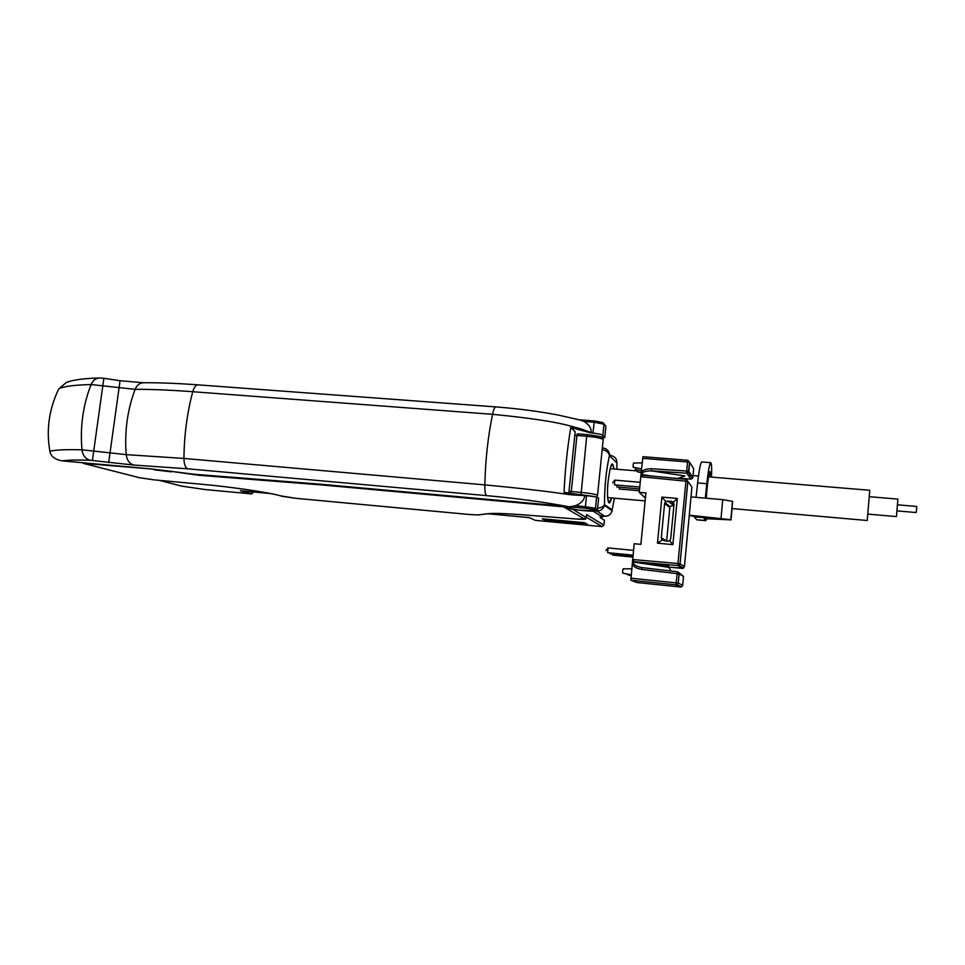 <?xml version="1.0" encoding="UTF-8"?>
<svg xmlns="http://www.w3.org/2000/svg" width="965" height="965" viewBox="0 0 965 965"><rect width="100%" height="100%" fill="white"/><g stroke="black" fill="none" stroke-linecap="round" stroke-linejoin="round"><path stroke-width="1.45" d="M600.556 515.853L593.113 511.173M605.296 448.592C608.203 450.04 609.591 452.404 609.446 455.685L616.912 462.947L616.876 469.231M609.446 454.286L610.773 455.577C614.862 456.324 616.912 458.785 616.912 462.947L616.924 461.74M596.177 510.98L596.696 511.028C600.676 511.064 603.246 509.158 604.404 505.322L604.524 504.538C604.488 486.782 606.129 470.498 609.446 455.685L609.434 455.589C609.313 451.27 607.142 448.725 602.92 447.965L602.956 447.977M597.625 508.085C601.292 507.831 603.595 506.661 604.512 504.599L612.208 509.978L612.087 510.738L604.404 505.322L604.512 504.599C604.476 486.794 606.117 470.462 609.434 455.589C608.806 452.38 606.382 450.426 602.148 449.75M604.392 520.244L600.218 517.578L600.399 515.829L604.669 516.227C608.505 516.251 610.978 514.429 612.087 510.738C611.026 514.442 608.589 516.287 604.753 516.251L596.563 510.883M611.75 511.908L614.403 498.205M897.353 510.919L916.159 512.548L916.654 509.206L916.678 506.456L897.86 504.852M868.186 514.128L896.425 516.589L897.896 499.11M732.061 508.579L867.233 520.509L869.779 490.28M159.442 480.353L181.553 486.095L205.34 489.581L251.841 493.923L253.228 491.957M270.598 493.561L240.671 490.787M82.845 462.742L82.121 462.681M565.044 506.384L563.596 506.842L563.09 506.155M602.148 526.601L603.897 525.117L604.392 520.207L603.897 525.117L602.112 526.601L586.334 517.24M542.559 518.82L584.525 522.716L587.564 524.441L545.864 520.545L542.27 518.796M547.288 519.267L545.864 520.545M586.225 523.681L587.564 524.441M586.418 516.359L586.587 514.635L586.322 517.3L584.38 518.905L576.744 519.049L522.958 514.815C505.238 513.464 493.441 513.103 487.578 513.73L477.759 514.912L470.003 514.562L295.543 498.278L280.646 495.865C270.272 492.693 232.553 487.06 203.241 484.406L154.062 479.858L139.43 477.711L83.448 463.393L153.375 469.135M534.345 519.918L529.278 517.602M603.475 516.13L600.978 518.06M58.793 388.835L66.308 382.49L68.708 381.645C75.572 379.547 85.813 378.34 99.431 377.991C95.644 378.328 92.869 380.524 91.096 384.553C83.014 405.119 79.974 426.868 81.977 449.799C65.222 449.401 54.535 449.907 49.903 451.318C46.091 429.835 49.046 409.003 58.793 388.835C63.545 386.386 74.317 384.963 91.096 384.553L135.112 389.341C151.083 389.245 170.286 390.041 192.747 391.718L492.596 414.323C559.748 420.885 570.001 426.289 580.206 428.653L592.92 433.14L594.368 420.957L602.655 422.501L603.969 424.19L594.042 422.2L584.042 421.44C589.133 424.576 591.521 428.388 591.207 432.875M575.369 505.781L585.417 506.697L586.551 495.624L584.802 495.6C584.199 500.111 581.051 503.501 575.369 505.781L569.362 506.842C543.645 502.005 516.058 498.266 486.613 495.636L187.837 468.821L134.063 465.082L90.36 460.281C76.754 459.847 67.345 460.052 62.134 460.872C54.812 459.485 50.735 456.3 49.903 451.318M62.134 460.872L150.817 468.881L194.954 474.334L318.498 484.044L564.935 506.323L566.974 507.518M584.826 495.467L564.055 492.319C565.08 469.81 567.323 448.194 570.773 427.495L575.164 431.765L568.831 493.019M600.688 436.904L604.199 437.169L602.836 435.384C601.593 434.383 598.288 433.635 592.92 433.14M570.773 427.495L591.207 433.008M604.102 437.736L604.753 437.676L604.199 437.169M584.042 421.44L579.7 419.884M584.802 495.6L572.92 494.961C563.15 494.128 551.751 491.209 484.864 484.888C485.359 460.281 487.94 436.759 492.596 414.323C493.513 409.63 494.575 407.158 495.805 406.904C518.072 408.629 538.952 411.367 558.458 415.107L581.738 420.402M568.011 508.121C569.784 509.484 592.703 511.896 595.152 510.98L597.468 509.653L598.626 498.193L596.623 497.011L597.552 495.19C595.284 494.177 589.736 493.236 580.93 492.379L569 491.318M586.551 495.624L596.623 497.011L595.477 508.338L597.468 509.677M569.362 506.842L585.502 508.302L593.873 509.665L596.02 510.98M690.856 479.135L677.864 478.266L690.831 479.123L692.424 478.423L690.831 479.123L686.73 473.176L686.718 471.041L688.781 471.415L686.73 473.176L651.52 470.872C645.404 470.872 642.123 472.078 641.641 474.503L641.001 474.37L642.943 456.674L687.912 460.317L689.661 462.38L687.575 461.97L687.888 460.305L642.943 456.674M641.001 474.37L640.856 476.01L643.209 475.25L686.091 479.303L687.864 481.378L640.76 476.722L640.856 476.01M645.404 498.012L639.228 492.355L640.76 476.722M636.852 582.522L680.615 587.01L636.84 582.522L630.845 580.206L634.186 543.729L640.881 544.369L645.899 492.934L639.228 492.355M632.582 560.267L632.413 561.932M631.134 574.802L622.751 573.101L622.678 570.846L623.149 568.807L631.725 568.807M631.086 575.285L625.018 573.56M631.038 575.755L627.359 574.537M630.796 578.192L678.214 583.077L676.935 584.73L676.115 584.826L676.115 582.8L677.382 571.763L679.107 573.885L641.653 569.422C636.442 568.445 633.293 566.6 632.208 563.874M641.653 569.422L642.099 567.613L641.436 567.529C635.839 566.19 633.052 564.332 633.064 561.956L668.757 567.336L668.781 565.972L635.067 561.763L633.076 560.798M635.067 561.763L677.961 565.538L677.949 563.5L680.036 563.789L684.414 566.696L683.401 568.18L668.769 567.167L682.4 568.373L683.401 568.18L679.01 565.345L677.961 565.538L682.388 568.373M677.695 478.495L684.945 475.95L651.52 470.872L651.472 468.737C646.2 468.761 642.774 469.991 641.182 472.428M657.467 543.162L661.906 497.108L677.297 498.447L672.895 544.634L657.467 543.162L662.123 540.05L661.302 537.807L664.608 503.477L665.826 501.571L661.906 497.108M661.302 537.807L666.646 540.943L669.843 507.506L664.608 503.477M673.944 505.081L670.072 506.625L669.843 507.506M665.826 501.571L671.411 501.197L673.365 502.246L674.016 504.309L670.735 538.699L669.686 540.762L667.563 541.305L662.123 540.05M677.297 498.447L673.365 502.246M672.895 544.634L669.686 540.762M691 496.891L722.737 499.641L732.604 501.402L731.024 519.894L704.136 518.615L705.873 520.654L706.899 518.507M705.825 520.654L696.875 519.833L694.209 516.878L725.318 519.254L689.227 515.66M689.275 515.201L730.927 519.725M732.604 501.402L731.024 519.894M705.306 498.133L706.802 483.718C708.274 470.582 709.589 463.562 710.747 462.669C711.579 462.995 711.844 467.808 711.507 477.108M696.067 497.325L697.623 482.946C699.13 469.834 700.494 462.826 701.736 461.945L701.808 461.958M706.296 498.217C707.381 482.958 708.624 474.092 710.023 471.596L710.65 477.036M694.209 516.878L694.281 516.118M671.145 571.027L668.757 567.336M682.665 585.321L678.238 583.089L679.107 573.885L683.497 576.431L682.665 585.321L681.399 586.913L676.935 584.73L678.214 583.077L679.083 573.873L677.382 571.763L641.809 567.577M680.602 586.997L676.115 584.826L630.845 580.206M687.888 460.305L689.637 462.356L688.383 472.464L692.424 478.423L692.834 477.47M641.532 468.833L633.233 467.301L633.149 464.901L633.571 463.043L642.123 462.898M641.351 470.715L635.477 469.629L635.356 467.687M641.17 472.56L637.672 471.909L637.551 470.015M612.691 482.802L614.705 480.232M614.452 484.84L614.814 480.136L640.217 482.295M614.428 484.852L639.747 487.036M607.624 552.668L608.047 547.927L633.535 550.388M605.899 550.581L607.938 548.024M616.937 486.951L616.731 485.057M616.9 486.963L639.566 488.917M610.218 553.898L610.013 552.897M639.385 490.751L619.325 489.014L619.168 487.156M632.871 557.082L612.715 555.116L612.546 554.127M594.356 496.529L575.936 494.08M577.335 433.864L587.094 434.624M574.79 435.312L586.684 436.264L581.039 494.538M571.123 493.356L576.913 435.505L577.372 433.852L587.13 434.612L586.684 436.264C595.453 437.073 600.966 438.134 603.197 439.473L603.125 440.124M587.178 434.624L587.13 434.612C602.606 436.699 601.955 436.554 603.197 439.473L597.516 495.636M607.805 499.351L609.578 502.439L611.496 497.94C608.722 510.051 606.273 498.459 608.143 481.028C610.519 463.658 612.461 459.642 613.981 468.99L612.763 464.153L610.592 466.903M602.208 449.207L602.341 447.929M604.838 516.239L600.483 515.865M181.432 486.083L205.436 489.581M240.369 490.751L251.672 493.899M529.351 517.614L487.808 513.754L529.459 517.614M602.112 526.601L535.31 520.364L602.124 526.601M280.538 495.853L282.106 496.287M203.35 484.406L203.301 484.406C232.456 487.023 270.345 492.753 280.236 495.769L280.646 495.865M154.062 479.858L203.241 484.406M584.38 518.905L563.596 506.842L320.995 484.888L198.404 475.226L171.71 471.415M171.203 471.825L154.098 469.786M320.995 484.888L320.44 484.225M297.715 482.922L296.894 482.211M198.404 475.226L197.487 474.527M572.848 509.303L586.298 517.614M603.897 525.117L586.587 514.635L586.334 517.3C584.102 518.434 590.387 519.918 576.793 519.061L522.958 514.815M250.454 491.692L253.168 492.464M470.064 514.574L295.592 498.29L281.961 496.263M523.018 514.827C505.322 513.489 493.61 513.115 487.892 513.742L487.578 513.73M602.703 422.67L594.404 420.981L579.531 419.847M594.344 420.969L579.615 419.859M604.753 437.676L605.899 426.301L603.113 422.754M602.86 435.42L603.994 424.214L602.836 435.384M495.95 406.916L197.958 384.854C195.774 385.011 194.037 387.303 192.747 391.718C187.138 412.875 184.206 435.119 183.929 458.435L126.198 454.636L81.977 449.799C82.821 455.552 85.62 459.05 90.36 460.281M585.502 508.302L585.417 506.697L595.453 508.326L593.873 509.665M595.333 510.992L597.407 509.954L595.417 508.651L596.599 496.999M486.613 495.636C485.274 494.611 484.683 491.016 484.864 484.888L183.929 458.435C184.05 464.274 185.352 467.736 187.837 468.821M134.063 465.082C129.587 463.876 126.97 460.389 126.198 454.636C124.413 431.705 127.38 409.944 135.112 389.341C136.837 385.24 139.515 383.045 143.146 382.755C158.501 382.598 176.776 383.298 197.958 384.854L198.223 384.866M108.683 462.621L120.046 380.717L143.471 382.755M92.399 460.474L103.87 378.304L120.046 380.717M99.805 377.991L103.87 378.304M632.63 559.519L677.949 563.5L686.139 479.303L643.209 475.25M642.569 458.327L687.575 461.97L686.718 471.041L651.472 468.737M672.919 504.985L667.78 500.883M671.411 501.197L673.715 505.057M696.658 519.725L705.668 520.545M697.623 482.946L706.802 483.718M721 519.303L721.06 518.531M722.737 499.641L721.048 518.06M686.115 479.291L687.84 481.354L680.036 563.789L679.01 565.345L680.06 563.801L687.864 481.378L691.929 487.036L684.414 566.696M693.666 468.676L692.834 477.434L688.805 471.439L689.661 462.38L693.666 468.676M683.497 576.431L678.757 572.571M677.382 571.763L642.087 567.613M641.436 475.636L641.641 474.503L652.316 476.107M684.945 475.95L682.605 476.022M897.908 499.11L869.658 496.722M869.803 490.28L708.527 476.855M698.467 476.022L693.015 475.564M691.495 475.443L688.093 475.166M637.515 470.956L610.109 468.676M645.127 500.907L607.636 497.602M205.388 489.581L251.841 493.923M240.538 490.775L270.634 493.573M154.135 479.87L139.31 477.687M139.129 477.639L83.316 463.369M542.427 518.808L584.404 522.716M487.892 513.742L478.061 514.924L470.039 514.574M159.358 480.353L181.263 486.034M595.489 510.98L577.818 510.027L567.251 507.674M670.084 506.625L664.873 502.584M701.736 461.945L710.747 462.669M732.483 501.293L730.807 519.628M633.064 555.152L607.612 552.668M632.968 556.13L610.194 553.898"/></g></svg>
